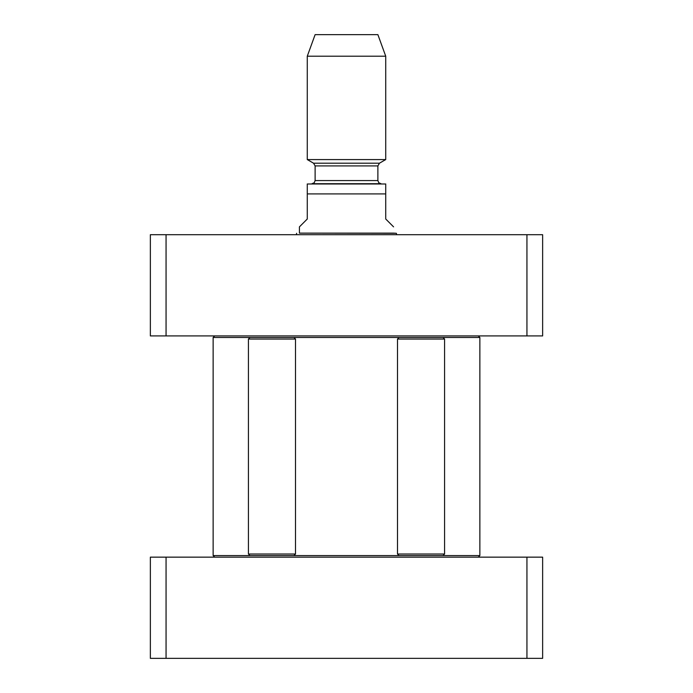 <?xml version="1.0" encoding="UTF-8"?>
<svg xmlns="http://www.w3.org/2000/svg" width="693" height="693" viewBox="0 0 693 693"><rect width="100%" height="100%" fill="white"/><g stroke="black" fill="none" stroke-linecap="round" stroke-linejoin="round"><path stroke-width="1.04" d="M214.7 335.906L213.132 337.474L250 337.474L248.432 339.05L295.504 339.05L295.504 554.01L248.432 554.01L248.432 339.05M250 337.474L479.868 337.474L478.3 335.906M478.3 557.146L479.868 555.578L436.885 555.578M405.171 555.578L293.936 555.578L295.504 554.01M293.936 555.578L213.132 555.578L213.132 337.474M214.7 557.146L213.132 555.578M393.572 226.862L385.724 219.014L385.724 183.983L385.724 193.91L307.276 193.91L307.276 219.014L299.428 226.862L299.428 233.134L393.572 233.134L396.344 233.281L396.699 234.702M307.276 193.91L307.276 183.983L307.276 193.91M385.724 183.983L307.276 183.983M385.724 56.202L377.884 34.65L315.116 34.65L307.276 56.202L307.276 159.572L385.724 159.572L385.724 56.202L307.276 56.202M377.884 165.913L379.452 163.193L313.548 163.193L315.116 165.913L377.884 165.913L377.884 180.57L378.785 182.77L381.02 183.714L311.98 183.714L346.5 183.714M526.94 234.702L150.364 234.702L150.364 335.906L542.636 335.906L542.636 234.702L526.94 234.702L526.94 335.906M166.06 335.906L166.06 234.702M299.428 233.134L396.344 233.281M296.656 233.281L296.301 234.702M397.496 554.01L399.064 555.578L443 555.578L444.568 554.01L397.496 554.01L397.496 339.05L444.568 339.05L444.568 554.01M444.568 339.05L443 337.474L399.064 337.474L397.496 339.05M293.936 337.474L295.504 339.05M166.06 658.35L542.636 658.35L542.636 557.146L150.364 557.146L150.364 658.35L166.06 658.35L166.06 557.146M526.94 557.146L526.94 658.35M377.884 180.57L315.116 180.57L314.215 182.77L311.98 183.714M479.868 555.578L479.868 337.474M379.452 163.193L385.724 159.572M313.548 163.193L307.276 159.572M315.116 165.913L315.116 180.57M250 555.578L248.432 554.01"/></g></svg>
